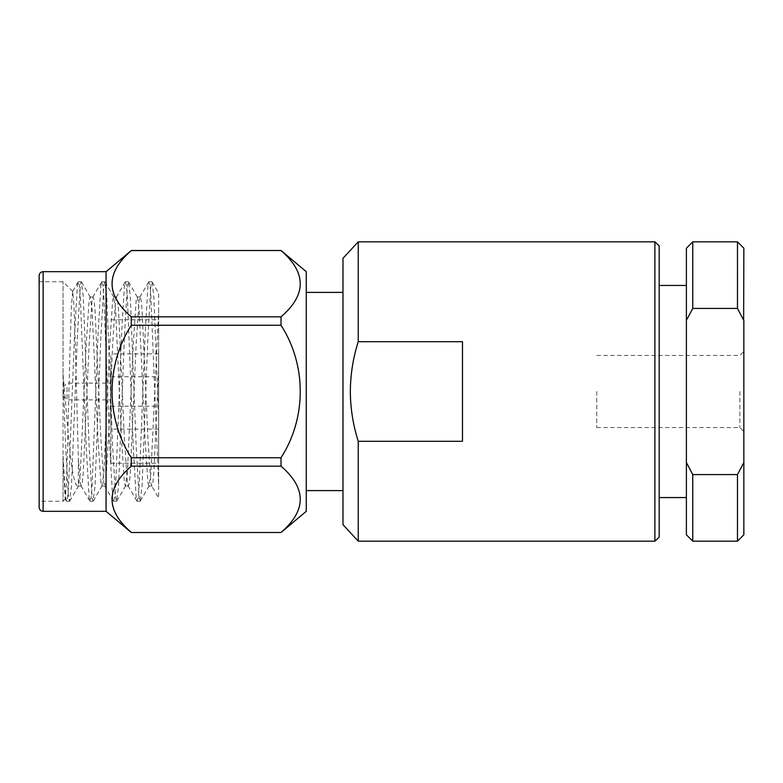 <?xml version="1.0" encoding="UTF-8"?>
<svg xmlns="http://www.w3.org/2000/svg" width="783" height="783" viewBox="0 0 783 783"><rect width="100%" height="100%" fill="white"/><g stroke="black" fill="none" stroke-linecap="round" stroke-linejoin="round"><path stroke-width="0.59" stroke-dasharray="3.92 2.94" d="M743.85 391.5L743.85 431.55L743.85 391.5M739.866 391.5L739.866 427.567L739.866 391.5M596.763 391.5L596.763 427.567L596.763 391.5M659.169 537.197L659.169 245.803M686.388 391.5L686.388 285.443L686.388 391.5M654.901 541.161L654.901 241.839M358.232 341.701C353.104 357.821 350.471 374.411 350.324 391.5C350.441 408.383 353.074 424.983 358.232 441.299L462.479 441.299L462.479 341.701L358.232 341.701L358.232 241.839M342.983 524.708L342.983 258.292M306.261 391.5L306.261 292.392L306.261 391.5M110.843 384.13L110.843 406.24L110.843 384.13M158.636 384.13L158.636 406.24L158.636 384.13M67.035 387.321L67.035 399.868L67.035 387.321M110.843 395.679L110.843 383.132L110.843 395.679M63.051 389.308L63.051 395.885L63.051 389.308M110.843 372.679L110.843 429.133L110.843 372.679M158.636 410.321L158.636 353.867L158.636 410.321M152.078 281.929L158.636 293.273L158.636 369.204L153.82 473.333L152.861 482.71L151.843 485.989L150.874 482.768L147.938 438.744L142.056 309.667L141.097 300.29L140.088 297.011L139.12 300.232L136.173 344.256L130.291 473.333L129.332 482.71L128.324 485.989L127.355 482.768L124.419 438.744L118.536 309.667L117.577 300.29L116.559 297.011L115.59 300.232L112.654 344.256L109.718 415.959L105.813 482.71L104.805 485.989L103.836 482.768L100.89 438.744L95.017 309.667L94.058 300.29L93.04 297.011L92.071 300.232L89.135 344.256L83.252 473.333L82.293 482.71L81.285 485.989L78.339 485.989L78.329 458.035L75.207 341.574L73.974 305.429L72.741 291.433L71.429 305.536L70.264 340.223L66.516 484.06L65.146 498.977L63.051 455.951L63.051 501.267L63.051 281.733L63.051 374.245L65.615 446.379L68.552 497.528L69.521 501.267L71.488 486.556L77.37 336.621L80.316 285.472L81.285 281.733L83.252 296.444L89.135 446.379L92.071 497.528L93.04 501.267L95.017 486.556L100.89 336.621L103.836 285.472L104.805 281.733L106.772 296.444L112.654 446.379L115.59 497.528L116.559 501.267L118.536 486.556L124.419 336.621L127.355 285.472L128.559 281.929L130.291 296.444L136.173 446.379L139.12 497.528L140.088 501.267L142.056 486.556L147.938 336.621L150.874 285.472L152.078 281.929L153.82 296.444L158.636 417.408L158.636 310.802L150.874 473.333L148.907 485.989L147.938 482.768L144.992 438.744L139.12 309.667L137.417 297.246L136.173 300.232L133.237 344.256L127.355 473.333L125.388 485.989L124.419 482.768L121.473 438.744L115.59 309.667L113.623 297.011L112.654 300.232L109.718 344.256L103.836 473.333L101.859 485.989L100.89 482.768L97.953 438.744L92.071 309.667L90.104 297.011L89.135 300.232L86.189 344.256L80.316 473.333L78.329 485.989C75.139 487.77 72.075 473.558 69.11 443.354L63.051 374.245M63.051 455.951L65.615 497.528L66.584 501.267L67.592 497.459L68.552 486.556L74.434 336.621L77.37 285.472L78.339 281.733L79.357 285.541L80.316 296.444L86.189 446.379L89.135 497.528L89.879 501.071L91.112 497.459L92.071 486.556L97.953 336.621L100.89 285.472L101.633 281.929L102.876 285.541L103.836 296.444L109.718 446.379L112.654 497.528L113.398 501.071L114.631 497.459L115.59 486.556L121.473 336.621L124.419 285.472L125.163 281.929L126.396 285.541L127.355 296.444L133.237 446.379L136.173 497.528L136.917 501.071L138.16 497.459L139.12 486.556L144.992 336.621L147.938 285.472L148.682 281.929L149.915 285.541L150.874 296.444L158.636 485.245L158.636 417.408M65.283 499.025L63.051 501.267L39.15 501.267L39.15 281.733L39.15 446.379M110.843 355.658L110.843 463.193L110.843 355.658M158.636 355.658L158.636 463.193L158.636 355.658M39.15 507.345L39.15 275.655M106.067 271.672L106.067 511.328M131.299 532.499L131.299 532.411C105.656 510.252 105.656 488.171 131.299 466.169L131.299 457.742C105.578 417.848 105.744 364.829 131.299 325.258L131.299 316.831C105.656 294.672 105.656 272.592 131.299 250.589L131.299 250.501M306.261 271.672L306.261 511.328M131.299 325.258L281.028 325.258L281.028 316.831L131.299 316.831M131.299 250.589L281.028 250.589C306.662 272.592 306.662 294.672 281.028 316.831M692.759 541.161L692.759 474.586L737.478 474.586L737.478 541.161M743.106 463.967L737.929 473.764M743.85 534.789L743.85 248.211M687.141 319.033L692.759 308.414L692.759 241.839M686.388 248.211L686.388 534.789M81.285 485.989L80.316 482.768L78.329 458.035M158.636 369.204L158.636 497.959L151.589 485.763M131.299 466.169L281.028 466.169C306.662 488.171 306.662 510.252 281.028 532.411L131.299 532.411M281.028 325.258C306.574 364.829 306.74 417.848 281.028 457.742L131.299 457.742M281.028 466.169L281.028 457.742M358.232 541.161L358.232 441.299M659.169 391.5L659.169 497.557L659.169 391.5M462.479 341.701L462.479 441.299L462.479 341.701M737.478 241.839L737.478 308.414L692.759 308.414M737.478 308.414L743.85 320.531M692.759 474.586L686.388 462.469M43.134 271.672L43.134 511.328M596.763 427.567L739.866 427.567L743.85 431.55M110.843 376.76L158.636 376.76M63.051 387.115L67.035 383.132L110.843 383.132M158.636 429.133L110.843 429.133M140.088 501.267L137.142 501.267M116.559 501.267L113.623 501.267M93.04 501.267L90.104 501.267M69.521 501.267L66.584 501.267M81.285 281.733L78.339 281.733M151.843 281.733L148.907 281.733M128.324 281.733L125.388 281.733M104.805 281.733L101.859 281.733M72.741 291.433L63.051 281.733L39.15 281.733M110.843 319.807L158.636 319.807M69.756 501.071L78.613 485.754M81.51 281.929L90.368 297.246M93.275 501.071L102.133 485.754M105.03 281.929L113.887 297.246M116.794 501.071L125.652 485.754M128.559 281.929L137.417 297.246M140.314 501.071L149.171 485.754M148.907 485.989L151.843 485.989M137.142 297.011L140.088 297.011M125.388 485.989L128.324 485.989M113.623 297.011L116.559 297.011M101.859 485.989L104.805 485.989M90.104 297.011L93.04 297.011M139.824 297.237L148.682 281.929M128.06 485.763L136.917 501.071M116.305 297.237L125.163 281.929M104.54 485.763L113.398 501.071M92.785 297.237L101.633 281.929M81.021 485.763L89.879 501.071M78.114 281.929L72.584 291.482M66.359 501.071L65.146 498.977M110.843 463.193L158.636 463.193M158.636 353.867L110.843 353.867M63.051 395.885L67.035 399.868L110.843 399.868M110.843 406.24L158.636 406.24M596.763 355.433L739.866 355.433L743.85 351.45"/><path stroke-width="1.17" d="M659.169 245.803L659.169 537.197L654.901 541.161L654.901 241.839L659.169 245.803M358.232 541.161L342.983 524.708L342.983 258.292L358.232 241.839L358.232 341.701L462.479 341.701L462.479 441.299L358.232 441.299L358.232 541.161L654.901 541.161M358.232 441.299C353.074 424.983 350.441 408.383 350.324 391.5C350.471 374.411 353.104 357.821 358.232 341.701M39.15 446.379L39.15 501.267M39.15 275.655L39.15 507.345C39.404 509.782 40.736 511.113 43.134 511.328L43.134 271.672C40.736 271.887 39.404 273.218 39.15 275.655M43.134 511.328L106.067 511.328L106.067 271.672L43.134 271.672M131.299 457.742L131.299 466.169L281.028 466.169L281.028 457.742C306.574 418.171 306.74 365.152 281.028 325.258L131.299 325.258C105.578 365.152 105.744 418.171 131.299 457.742L281.028 457.742M106.067 271.672L131.299 250.589C105.656 272.748 105.656 294.829 131.299 316.831L131.299 325.258M106.067 511.328L131.299 532.499L281.028 532.499L306.261 511.328L306.261 271.672L281.028 250.501L131.299 250.589M131.299 316.831L281.028 316.831C306.662 294.829 306.662 272.748 281.028 250.589M281.028 316.831L281.028 325.258M737.478 541.161L737.478 474.586L692.759 474.586L692.759 541.161L737.478 541.161L743.85 534.789L743.85 462.469L743.106 463.967M737.929 473.764L743.85 462.469L743.85 320.531L737.478 308.414L737.478 241.839L692.759 241.839L692.759 308.414L687.141 319.033M692.759 541.161L686.388 534.789L686.388 248.211L692.759 241.839M131.299 532.411C105.656 510.408 105.656 488.328 131.299 466.169M281.028 532.411C306.662 510.408 306.662 488.328 281.028 466.169M692.759 308.414L737.478 308.414M737.478 241.839L743.85 248.211L743.644 320.12M686.388 462.469L692.759 474.586M659.169 285.443L686.388 285.443M358.232 241.839L654.901 241.839M306.261 292.392L342.983 292.392M281.028 250.501L131.299 250.501M281.028 532.499L131.299 532.499M306.261 490.608L342.983 490.608M659.169 497.557L686.388 497.557"/></g></svg>
